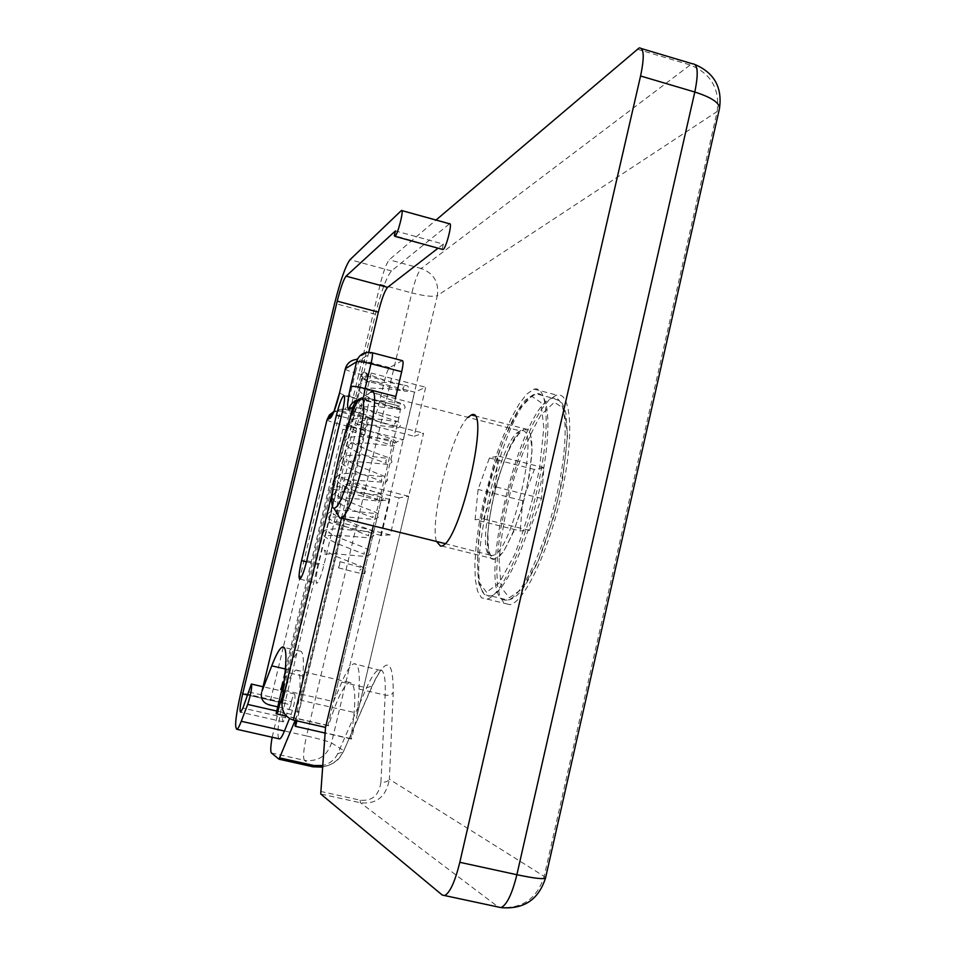 <?xml version="1.0" encoding="UTF-8"?>
<svg xmlns="http://www.w3.org/2000/svg" width="956" height="956" viewBox="0 0 956 956"><rect width="100%" height="100%" fill="white"/><g stroke="black" fill="none" stroke-linecap="round" stroke-linejoin="round"><path stroke-width="0.72" stroke-dasharray="4.78 3.58" d="M442.556 249.408L394.326 235.582M278.865 738.749C276.882 734.495 278.16 722.33 282.689 702.266L375.421 314.249C381.241 291.221 386.594 276.786 391.494 270.918L449.583 223.788M442.27 248.727L443.369 244.091L395.437 230.922M443.369 244.091L438.075 248.19M368.765 352.262L284.852 703.532C282.343 714.885 281.829 720.991 283.334 721.852L290.971 704.883L247.843 695.024M290.971 704.883L291.281 701.692L248.237 691.845M291.281 701.692C292.62 697.043 293.719 694.474 294.591 693.972C295.751 696.984 294.615 703.759 291.198 714.311L289.501 718.518M320.487 791.401L360.125 800.172C372.183 801.379 379.114 795.308 380.942 781.972C384.981 782.594 387.801 781.697 389.379 779.26C386.284 796.587 376.64 804.414 360.472 802.753L320.726 793.982M380.942 781.972L385.16 695.108C385.842 677.457 383.858 668.973 379.221 669.666C375.672 670.706 371.454 676.752 366.578 687.806L337.659 753.806L343.359 751.727L372.697 684.639C386.403 656.198 393.251 658.768 393.239 692.371L389.379 779.26L544.179 876.389L717.167 111.505L437.334 295.607L331.529 742.955L343.658 750.568C339.607 759.721 332.413 765.23 322.053 767.106M284.219 680.469L288.461 669.714C292.918 658.469 296.575 652.243 299.443 651.024C303.136 650.104 304.247 658.445 302.741 676.035L300.495 700.162L357.556 713.236L359.074 689.073C360.006 671.435 358.309 662.998 353.959 663.763C350.625 664.862 346.586 670.957 341.842 682.07L333.548 701.632L281.853 689.754M295.081 720.477L298.69 711.646L277.754 706.878M555.962 395.33L548.875 400.074L541.096 409.813L533.018 423.914L525.011 441.588L517.471 461.951L510.707 484.023L505.019 506.823L500.681 529.337L497.873 550.525L496.762 569.418L497.443 585.048L499.928 596.592L504.159 603.296L509.978 604.658C524.402 602.316 548.995 550.656 561.65 493.153C574.484 435.613 571.365 391.171 556.786 395.115L555.962 395.33M298.69 711.646L365.586 430.798C367.379 423.747 368.98 419.6 370.39 418.37L374.023 416.84C375.469 415.597 377.106 411.355 378.946 404.137L384.563 380.548C386.391 373.342 388.052 369.016 389.57 367.57L402.345 360.651M395.354 398.568C394.159 404.687 394.099 407.818 395.175 407.925L399.5 406.109C400.731 406.408 400.516 410.315 398.867 417.82L373.282 525.86M300.495 700.162L367.522 418.812L359.42 422.241L371.155 373.043L361.631 378.349L414.653 392.139L403.396 439.736L394.924 442.497L333.548 701.632M361.631 378.349L350.207 426.149L403.396 439.736M350.207 426.149L342.917 429.232L394.924 442.497M342.917 429.232L280.67 689.491M357.556 713.236L423.568 433.188L414.127 436.259L425.695 387.276L414.653 392.139M367.522 418.812L423.568 433.188M359.42 422.241L414.127 436.259M371.155 373.043L425.695 387.276M353.146 419.505C355.99 408.26 358.488 401.735 360.627 399.919C362.169 400.325 361.726 405.942 359.313 416.78L323.976 564.841C321.276 575.548 318.945 581.666 316.986 583.22C315.361 582.562 315.85 576.396 318.456 564.721L353.146 419.505L341.292 416.469M533.436 389.403L534.225 389.176C548.194 385.053 550.644 429.411 537.702 487.058C524.94 544.681 500.836 596.592 487.046 599.089L481.501 597.811L477.546 591.155L475.311 579.647L474.857 564.028L476.136 545.147L479.064 523.936L483.485 501.41L495.901 456.418L503.346 435.996L511.185 418.238L519.072 404.053L526.625 394.231L533.436 389.403M494.121 559.344C473.77 561.411 504.159 431.216 524.462 428.718L527.76 429.423L530.198 433.259L531.655 440.119L532.026 449.714L529.433 475.156L522.86 504.517L513.647 531.703L503.74 551.158L499.151 556.739L494.121 559.344L502.617 552.747C509.44 541.837 515.989 526.469 522.251 506.644C527.652 485.899 530.903 467.114 532.014 450.3L530.21 433.307L524.33 428.754L515.678 437.012C509.094 448.364 502.916 463.337 497.132 481.932C492.125 501.207 488.958 518.989 487.632 535.276C487.668 549.138 489.83 557.157 494.121 559.344M436.486 541.466C429.34 521.163 451.925 431.897 467.902 417.366M272.149 737.243L380.165 284.41C383.476 271.361 386.499 263.151 389.235 259.781L436.02 220.035M339.559 564.948L340.001 561.674L338.484 567.852L339.559 564.948M367.522 376.043L366.877 373.294L364.308 372.147C360.508 374.394 360.627 376.485 364.69 378.385L367.522 376.043M381.085 500.884L389.821 499.414L381.301 535.491L390.275 534.882L399.022 497.873L408.702 496.248L351.485 739.036L350.756 738.618C356.552 701.513 356.11 682.775 349.43 682.417C343.515 685.225 336.548 699.696 328.529 725.831L327.896 725.473L381.085 500.884L330.059 488.169L337.528 486.365L328.876 522.585L336.536 521.641L345.403 484.477L353.684 482.481L296.898 720.896M389.821 499.414L337.528 486.365M381.301 535.491L328.876 522.585M390.275 534.882L336.536 521.641M399.022 497.873L345.403 484.477M408.702 496.248L353.684 482.481M351.485 739.036L325.088 733.049M350.756 738.618L294.998 725.986M328.529 725.831L286.68 716.319M295.942 720.669C301.391 686.731 301.439 669.857 296.073 670.048C292.608 671.638 288.162 680.003 282.713 695.12M327.896 725.473L276.117 713.702M283.836 681.437L330.059 488.169M475.072 519.67L478.096 489.424L489.424 457.948L498.1 456.024L495.208 486.735L483.497 518.917L475.072 519.67L520.195 530.939L529.457 530.401L541.502 498.458L543.88 467.747L534.368 469.456L522.729 500.693L520.195 530.939M522.729 500.693L478.096 489.424M534.368 469.456L489.424 457.948M543.88 467.747L498.1 456.024M541.502 498.458L495.208 486.735M529.457 530.401L483.497 518.917M445.006 543.57L492.579 555.783C492.065 556.739 491.097 556.057 489.651 553.739C488.767 553.309 488.169 546.426 487.871 533.09C489.173 518.403 491.993 502.426 496.319 485.158C501.47 467.986 506.584 454.339 511.651 444.193L520.697 431.036C541.789 422.038 512.273 554.05 492.722 555.34L491.79 555.46C472.491 557.647 501.47 433.415 520.697 431.036L370.629 392.151L369.016 393.418C356.755 404.472 332.891 498.351 338.065 515.117M449.26 223.967L401.233 210.679M284.852 703.532L247.831 695.072M285.748 717.837L242.908 708.097M291.198 714.311L276.762 711.037M282.689 702.266L240.876 692.706M375.421 314.249L334.648 303.387M391.494 270.918L350.015 259.685M360.125 800.172L360.472 802.753L498.387 907.089L442.293 895.079M359.074 689.073L385.16 695.108C389.032 695.729 391.721 694.809 393.239 692.371M341.842 682.07L366.578 687.806L372.422 685.799L372.697 684.639M337.659 753.806C334.696 759.9 329.653 763.808 322.519 765.529M288.461 669.714L285.378 668.997M302.741 676.035L285.103 671.96M312.911 766.772L304.39 760.331C317.99 761.944 327.036 756.148 331.529 742.955C328.147 741.366 319.818 739.024 306.541 735.953L411.821 292.93C424.787 296.181 433.295 297.077 437.334 295.607C439.127 282.295 433.749 273.249 421.19 268.469L690.208 64.984C711.025 73.516 720.011 89.028 717.167 111.505L719.438 108.769M271.396 752.958L304.39 760.331C302.825 757.546 303.554 749.42 306.541 735.953L273.966 728.592M380.165 284.41L411.821 292.93C415.107 279.917 418.238 271.767 421.19 268.469L389.235 259.781M545.577 877.823L544.179 876.389C537.081 898.592 522.346 908.929 499.964 907.387M637.102 49.15L690.208 64.984L692.491 63.813L695.203 64.626M501.016 907.614L498.387 907.089M327.012 419.78C327.322 420.58 330.621 421.799 336.882 423.46L283.358 646.961M283.287 647.248L269.449 704.978M345.331 368.825C345.594 369.817 348.916 371.179 355.285 372.924L349.633 396.573C343.24 394.852 339.906 393.537 339.619 392.629M378.946 404.137L349.633 396.573C347.793 403.814 346.203 408.069 344.865 409.347L342.654 409.001L333.716 412.239M374.023 416.84L344.865 409.347L341.531 410.972L333.704 411.654L339.344 410.626L342.654 409.001C336.404 410.064 333.417 411.152 333.704 412.275M389.57 367.57L360.137 359.862L355.668 359.552L367.14 352.37L371.776 352.692L360.137 359.862C358.739 361.344 357.114 365.694 355.285 372.924L384.563 380.548M360.089 398.592L368.144 398.043L364.296 399.919L357.484 400.05M395.234 407.901L364.236 399.943L363.662 396.62M341.531 518.033L367.343 409.706L354.64 407.352M349.621 419.696L332.58 490.99M398.867 417.82L367.343 409.706C369.028 402.177 369.303 398.282 368.203 398.019L399.441 406.133M372.207 352.728L402.225 360.699M370.39 418.37L341.531 410.972C340.228 412.227 338.675 416.386 336.882 423.46L365.586 430.798M306.768 560.682L323.976 564.841M306.482 561.829L318.456 564.721M342.26 412.406L359.313 416.78M486.508 592.218L478.801 581.905C476.602 566.131 477.582 544.741 481.728 517.746C487.512 489.508 495.089 462.871 504.469 437.848L518.809 409.311L531.835 396.334L540.893 402.464L543.833 427.667L539.674 467.484C533.376 498.901 524.987 528.059 514.495 554.934L499.199 582.993L486.508 592.218M488.827 596.09L490.882 595.923C504.266 593.521 527.521 543.546 539.782 488.146C552.221 432.698 549.808 389.917 536.268 393.848C504.708 398.282 458.067 595.947 488.827 596.09M505.569 600.153C473.734 599.735 520.207 402.333 552.807 398.198C566.788 394.386 569.668 437.227 557.3 492.591C545.111 547.931 521.51 597.715 507.696 599.998L505.569 600.153M509.333 597.763L522.514 588.681L538.18 560.802L552.962 519.395C561.208 487.727 566 459.191 567.326 433.773L563.932 408.499L554.361 402.261L540.893 415.071C530.843 432.148 521.534 454.375 512.978 481.74C505.593 510.098 500.98 536.388 499.128 560.622L501.123 587.354L509.333 597.763M283.334 721.852L240.685 712.184M294.591 693.972L262.96 686.719M322.399 767.059C338.472 762.888 339.249 758.048 343.371 751.703L372.422 685.799C379.114 671.291 381.396 670.526 380.93 670.55L353.959 663.763M395.175 407.925L361.954 399.536L365.778 397.66L399.5 406.109M299.443 651.024L284.123 647.451M299.897 579.109L316.986 583.22M344.208 395.676L360.627 399.919M487.046 599.089L509.978 604.658M534.225 389.176L556.786 395.115M441.505 545.995L495.124 559.212M474.511 415.764L524.462 428.718M641.619 48.625L639.194 47.908M340.001 561.674L362.42 567.756L359.838 570.35M338.484 567.852C356.146 572.548 364.857 574.496 364.63 573.684L365.873 570.158L361.667 566.573L335.257 556.081L324.251 550.094L325.231 552.46L323.343 554.169L334.385 553.739L363.447 556.332C369.398 555.687 371.681 554.253 370.283 552.03C369.637 550.333 370.641 549.748 351.461 542.578C337.982 537.463 330.394 533.878 328.697 531.823L329.605 534.081L327.872 535.719C334.839 534.069 363.029 537.654 370.462 537.87L374.68 535.049C375.553 533.484 373.557 531.584 368.705 529.337C358.894 525.657 336.811 517.435 333.178 513.599L333.991 515.714L332.365 517.28C339.213 515.487 367.128 519.024 374.656 519.466L379.006 516.706C379.819 515.153 377.967 513.348 373.449 511.305C363.937 507.827 341.4 499.438 337.611 495.399L338.364 497.407L336.882 498.865C339.105 496.26 371.788 500.621 379.09 501.075C382.95 500.621 384.133 498.853 382.627 495.782L379.592 493.858L360.484 486.724L342.045 477.211L342.726 479.099L341.34 480.51L346.43 479.589L385.603 482.445L387.67 480.115L386.726 477.271L372.051 471.368C358.273 466.002 350.47 462.585 348.617 461.127L346.478 459.071L347.1 460.828L345.833 462.142L351.7 461.151L387.945 464.401L390.024 464.15L391.996 461.868L390.753 458.796L388.339 457.554L372.756 452.021L354.963 444.253L350.876 440.931L351.45 442.604L350.29 443.835L366.256 443.07L392.785 446.129L395.748 444.922C397.122 443.476 396.429 441.78 393.669 439.832L366.65 429.853L355.285 422.839L355.799 424.368L354.712 425.551L358.942 424.5L379.986 425.587L396.632 427.858L398.664 427.679L400.612 425.456L399.644 422.648L397.827 421.644L383.416 416.78L365.096 409.013L359.659 404.77L360.137 406.204L359.169 407.28L375.075 406.288L401.365 409.67C404.4 408.845 405.607 407.842 404.974 406.647L403.599 404.233L384.659 397.72L366.985 389.57L364.033 386.702L364.463 388.04L363.567 389.068L366.722 388.017L387.598 388.722L407.125 391.398L409.216 389.152L407.782 386.045L384.611 380.285L365.79 373.378L367.271 376.317L364.69 378.385M364.164 552.066L364.236 554.074L363.639 553.966L336.345 543.247C318.993 534.643 324.789 535.252 323.475 532.611C325.219 531.787 319.937 529.337 337.468 528.764L369.697 531.847L368.526 533.687L368.646 535.826L334.325 522.06L330.023 519.228C327.597 515.917 326.976 513.993 328.159 513.444L332.186 510.779L347.482 510.552L374.119 513.432L372.864 515.356L373.019 517.59L350.255 509.13L334.612 501.183L332.939 499.343L332.282 495.817L334.564 493.141L336.835 492.304L352.824 492.101L378.576 495.041L377.214 497.048L377.393 499.39L363.149 494.348C349.8 489.161 341.519 485.146 338.305 482.326L336.536 479.111C335.95 477.199 337.456 475.49 341.041 473.985L348.641 473.256L382.974 476.685L381.552 478.765L381.791 481.226L358.118 472.658L343.359 464.831L341.662 462.883L341.029 459.227L343.347 456.454C342.714 455.809 348.104 455.319 359.504 455.02L387.419 458.354L385.865 460.517L386.152 463.074L371.753 458.223C358.524 453.06 350.278 448.985 347.004 445.986L345.247 442.676C344.817 440.668 346.192 438.924 349.394 437.442L356.552 436.462L378.636 437.991L391.829 440.071L390.191 442.293L390.538 444.97L375.433 439.987C362.778 435.016 354.796 431.013 351.473 428.001L349.609 424.476C348.809 422.468 350.613 420.58 355.035 418.788C358.38 417.844 368.18 418.178 384.432 419.792L396.238 421.799L394.493 424.094L394.912 426.89L378.863 421.692C366.853 416.912 359.205 413.016 355.919 410.016L353.947 406.348L357.795 401.018L364.618 399.799L386.965 401.173L400.684 403.575L398.807 405.93L399.285 408.821L383.894 404.006C371.37 399.046 363.447 394.983 360.125 391.817L358.273 388.208C357.795 386.093 359.277 384.216 362.694 382.591L370.163 381.444L392.056 382.938L405.081 385.376L403.109 387.789L403.671 390.813L366.375 380.93L361.703 377.56C360.615 374.716 361.488 372.912 364.308 372.135M349.43 682.417L296.073 670.048M359.599 399.07L369.016 393.418M490.882 595.923L487.823 595.636C485.015 594.238 484.357 596.126 478.848 583.793C475.395 552.64 479.374 517.399 490.786 478.072C501.96 438.971 516.67 408.81 525.931 399.656L536.268 393.848L552.807 398.198L560.383 401.126C561.973 402.392 563.825 406.491 565.94 413.398L567.494 436.151L562.606 479.195C555.006 513.408 546.485 541.61 537.021 563.789L525.179 585.586L518.487 593.963C514.436 597.775 510.839 599.782 507.696 599.998L490.882 595.923"/><path stroke-width="1.43" d="M401.233 210.679L401.508 210.487C404.376 208.79 397.409 235.989 394.888 236.347L394.326 235.582L395.437 230.922L346.048 276.153C343.551 279.487 340.611 287.816 337.229 301.164L242.669 693.901C240.099 705.289 239.43 711.384 240.685 712.184L242.908 708.097L251.356 684.054C252.229 687.005 251.01 693.793 247.688 704.417L241.282 721.278C239.406 726.154 237.948 728.831 236.885 729.308C234.399 727.624 235.726 715.423 240.876 692.706L334.648 303.387C340.479 280.275 345.606 265.708 350.015 259.685L401.233 210.679M401.867 210.583L449.583 223.788C452.845 222.21 445.89 249.277 442.963 249.528L442.556 249.408M438.075 248.19L387.574 287.338C384.79 290.576 381.719 298.834 378.349 312.134L368.765 352.262M289.501 718.518L284.434 731.029C282.45 735.857 280.861 738.498 279.642 738.928L278.865 738.749M436.02 220.035L639.194 47.908C644.057 47.74 644.511 57.109 640.568 75.99L459.812 862.312C455.02 881.671 449.965 892.749 444.66 895.557L442.293 895.079L320.726 793.982L325.53 727.397L293.361 720.083L341.531 518.033M322.519 765.529L313.891 765.529L313.054 766.808L322.053 767.106M295.081 720.477L279.009 759.207L271.396 752.958C270.333 751.5 270.584 746.266 272.149 737.243M281.853 689.754L280.67 689.491L284.219 680.469M332.58 490.99L281.901 703.042L285.103 671.96C286.776 654.37 285.856 646.065 282.367 647.033C279.642 648.288 276.105 654.561 271.743 665.842L261.968 691.26L327.012 419.78L261.968 691.26M277.754 706.878L269.449 704.978C263.175 703.03 260.534 698.896 261.55 692.598M281.901 703.042C281.793 711.742 285.617 717.43 293.361 720.083M372.207 352.728L402.345 360.651C403.48 360.914 403.265 364.618 401.687 371.753L395.354 398.568M373.282 525.86L325.53 727.397M336.416 415.215C339.272 403.958 341.722 397.409 343.754 395.569C345.2 395.951 344.71 401.556 342.26 412.406L306.768 560.682C304.056 571.401 301.773 577.543 299.897 579.109C298.392 578.476 298.941 572.321 301.57 560.634L336.416 415.215L341.292 416.469M467.902 417.366L471.38 414.952C491.444 404.83 459.86 544.107 441.505 545.995L440.596 546.151L436.486 541.466M296.898 720.896L295.595 726.369L294.998 725.986L295.942 720.669M325.088 733.049L295.595 726.369M286.68 716.319L276.117 713.702L283.836 681.437M282.713 695.12L276.643 714.036M338.065 515.117L339.81 518.068L341.173 517.937C354.485 515.021 385.674 381.372 370.629 392.151M334.588 508.293L333.979 508.245C324.717 507.361 347.685 409.873 359.599 399.07L361.834 397.827L363.328 399.584L363.758 411.809L357.974 446.201L347.243 484.083L340.001 501.601L336.978 506.429L334.588 508.293M387.574 287.338L346.048 276.153M378.349 312.134L337.229 301.164M247.831 695.072L242.669 693.901M276.762 711.037L247.688 704.417M284.434 731.029L241.282 721.278M313.054 766.808L279.009 759.207L313.054 766.808L322.399 767.059M313.891 765.529L279.809 757.917M285.378 668.997L271.743 665.842M719.438 108.769C719.999 103.057 711.79 97.476 694.797 92.027L516.873 874.716C534.87 878.48 544.442 879.52 545.577 877.823L719.438 108.769C722.521 87.737 714.443 73.015 695.203 64.626M641.619 48.625L692.491 63.813C697.868 63.813 698.633 73.218 694.797 92.027L640.568 75.99M499.964 907.387L498.387 907.089M459.812 862.312L516.873 874.716C512.117 893.968 506.823 904.926 501.016 907.614C523.804 909.586 538.658 899.656 545.577 877.823M339.619 392.629L345.331 368.825L339.619 392.629L333.704 412.275M333.716 412.239L330.322 418.142C332.903 415.645 336.058 407.089 339.762 392.486M327.012 419.78L329.414 414.964L333.692 411.689L327.143 419.66L330.322 418.142M345.331 368.825C346.861 363.615 350.314 360.52 355.668 359.552C350.398 360.448 346.992 363.483 345.475 368.658L356.588 361.798C358.165 356.433 361.679 353.29 367.14 352.37L371.884 352.645C372.912 352.884 372.625 356.576 371.024 363.722C363.423 361.846 358.608 361.213 356.588 361.798L350.685 386.475C347.339 401.317 346.741 408.905 348.868 409.24L352.537 407.471L355.262 402.106L360.089 398.592M357.484 400.05C353.003 401.568 350.135 404.627 348.868 409.24M363.662 396.62L365.096 388.542C357.484 386.666 352.68 385.985 350.685 386.475M395.82 396.501L365.096 388.542L371.024 363.722L401.687 371.753M354.64 407.352L352.537 407.471L349.621 419.696M301.57 560.634L306.482 561.829M442.963 249.528L394.888 236.347M262.96 686.719L251.583 684.102M279.642 738.928L236.885 729.308M284.123 647.451L282.367 647.033M471.38 414.952L474.511 415.764M501.016 907.614L444.66 895.557M333.979 508.245L339.81 518.068M445.006 543.57L341.173 517.937"/></g></svg>
